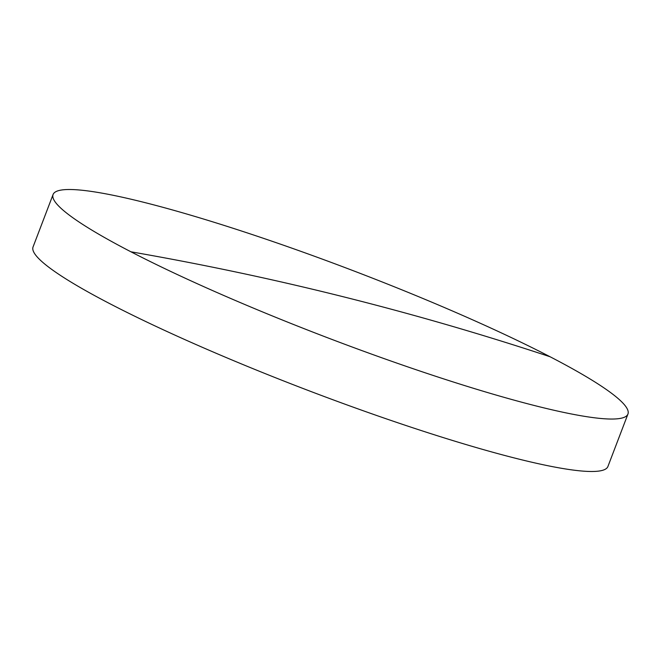 <?xml version="1.0" encoding="UTF-8"?>
<svg xmlns="http://www.w3.org/2000/svg" width="661" height="661" viewBox="0 0 661 661"><rect width="100%" height="100%" fill="white"/><g stroke="black" fill="none" stroke-linecap="round" stroke-linejoin="round"><path stroke-width="0.99" d="M143.379 202.208A307.679 35.901 20.9 0 0 53.078 194.516A307.679 35.901 20.9 0 0 130.944 251.8A307.679 35.901 20.9 0 0 537.649 406.341A307.679 35.901 20.9 0 0 627.95 414.034A307.679 35.901 20.9 0 0 550.084 356.758A307.679 35.901 20.9 0 0 143.379 202.208M53.078 194.516L33.05 246.966A307.679 35.901 20.9 0 0 200.481 346.504A307.679 35.901 20.9 0 0 517.621 458.792A307.679 35.901 20.9 0 0 607.922 466.484L627.95 414.034M130.944 251.8A5864.491 4060.597 -62.6 0 1 550.084 356.758"/></g></svg>
